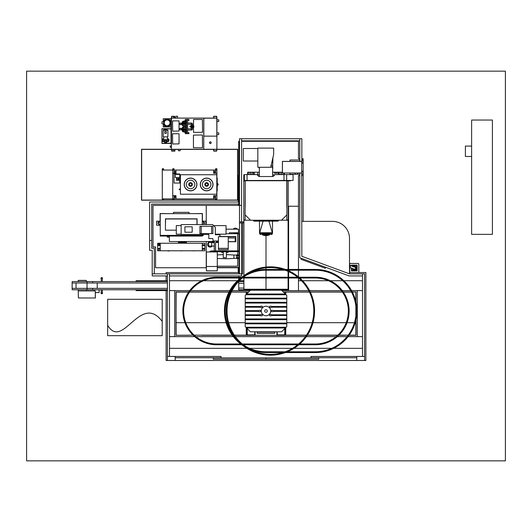 <?xml version="1.0" encoding="UTF-8"?>
<svg xmlns="http://www.w3.org/2000/svg" width="532" height="532" viewBox="0 0 532 532"><rect width="100%" height="100%" fill="white"/><g stroke="black" fill="none" stroke-linecap="round" stroke-linejoin="round"><path stroke-width="0.8" d="M238.722 204.088L151.693 204.088L151.693 248.258L154.287 248.258L154.287 273.847L152.212 273.847L152.212 250.333L149.612 250.333L149.612 202.014L238.722 202.014L238.722 205.392L152.99 205.392L152.99 246.954L155.59 246.954L155.59 267.742L206.376 267.742M217.289 267.742L238.722 267.742L238.722 273.847M237.511 280.73L203.503 280.73L237.511 280.73M201.655 280.73L169.489 280.73L201.655 280.73M167.407 280.73L136.119 280.73L136.119 281.574M238.722 279.632L238.722 278.003M238.722 277.225L238.722 275.922M238.203 267.742L238.203 272.544L166.11 272.544L166.11 273.847M238.722 202.014L238.722 175.593L238.203 175.593L238.203 202.014M107.657 299.303L107.657 335.679L162.213 335.679L162.213 299.303L107.657 299.303L107.657 325.285C122.812 350.608 140.255 292.44 162.213 321.388L162.213 299.303L107.657 299.303M238.203 204.088L238.203 205.392M239.5 141.299L238.722 141.299L238.722 175.593M299.775 158.702L298.472 158.702L298.472 141.299L241.581 141.299M301.85 158.702L303.154 158.702L303.154 221.365M349.737 267.49L349.737 272.025L350.256 272.544L349.504 272.464M136.119 289.76L136.119 290.605L166.11 290.605L166.11 360.49L365.89 360.49L365.89 272.544L358.309 272.544L358.827 272.025L358.827 263.972L358.309 263.453L350.256 263.453L349.737 263.972L349.737 265.495M166.11 275.922L166.11 280.73M26.6 71.155L26.6 460.845L505.4 460.845L505.4 71.155L26.6 71.155M166.11 290.605L167.407 290.605M288.603 269.431L288.603 206.25L298.472 206.25L298.472 269.431L298.472 175.593L299.775 175.593M301.85 175.593L303.154 175.593M298.472 270.209L298.472 276.886L298.472 270.209M298.472 278.003L298.472 290.605L298.472 278.003M362.511 280.73L343.852 280.73L362.511 280.73M342.701 280.73L330.345 280.73L342.701 280.73M328.497 280.73L302.582 280.73L328.497 280.73M301.504 280.73L298.472 280.73L301.504 280.73M362.511 348.327L333.637 348.327L362.511 348.327M331.788 348.327L294.016 348.327L331.788 348.327M292.52 348.327L249.568 348.327L292.52 348.327M246.821 348.327L169.489 348.327L246.821 348.327M239.333 280.73L243.915 280.73M288.085 280.73L288.603 280.73M288.603 278.003L288.603 290.605L281.98 290.605M250.02 290.605L232.125 290.605M206.25 267.742L206.25 241.528M206.25 224.577L206.25 205.392M348.074 336.636L362.511 336.636L357.318 336.636L357.318 290.605L362.511 290.605L351.579 290.605M194.659 336.636L169.489 336.636L174.682 336.636L174.682 290.605L169.489 290.605L189.718 290.605M270.416 267.609A43.385 43.385 0 0 0 227.031 310.994A43.385 43.385 0 0 0 270.416 354.385A43.385 43.385 0 0 0 313.8 310.994A43.385 43.385 0 0 0 270.416 267.609M270.416 355.163A44.163 44.163 0 0 0 314.578 310.994A44.163 44.163 0 0 0 270.416 266.831A44.163 44.163 0 0 0 226.253 310.994A44.163 44.163 0 0 0 270.416 355.163M241.767 277.225L216.637 277.225A33.775 33.775 0 0 0 182.868 310.994A33.775 33.775 0 0 0 216.637 344.769L241.767 344.769M298.878 277.225L315.363 277.225A33.775 33.775 0 0 1 349.132 310.994A33.775 33.775 0 0 1 315.363 344.769L298.878 344.769M297.647 344.769L243.184 344.769M243.184 277.225L297.647 277.225M299.775 278.003L315.363 278.003A32.991 32.991 0 0 1 348.354 310.994A32.991 32.991 0 0 1 315.363 343.991L299.775 343.991M298.592 343.991L242.246 343.991M240.717 343.991L216.637 343.991A32.991 32.991 0 0 1 183.646 310.994A32.991 32.991 0 0 1 216.637 278.003L240.717 278.003M242.246 278.003L298.592 278.003M285.338 352.563L315.363 352.563A41.569 41.569 0 0 0 356.925 310.994A41.569 41.569 0 0 0 315.363 269.431L285.338 269.431M282.844 269.431L266 269.431A41.569 41.569 0 0 0 250.718 272.337M242.991 276.374A41.569 41.569 0 0 0 242.991 345.614M250.718 349.65A41.569 41.569 0 0 0 266 352.563L282.844 352.563M287.353 351.785L315.363 351.785A40.784 40.784 0 0 0 356.147 310.994A40.784 40.784 0 0 0 315.363 270.209L287.353 270.209M285.205 270.209L266 270.209A40.784 40.784 0 0 0 243.45 277.006M243.45 344.982A40.784 40.784 0 0 0 266 351.785L285.205 351.785M235.729 283.662A40.784 40.784 0 0 0 235.729 338.332M336.124 336.636L306.379 336.636M305.415 336.636L235.417 336.636M233.282 336.636L195.876 336.636M347.083 336.636L337.341 336.636M229.777 290.605L190.702 290.605M231.24 290.605L230.675 290.605M238.722 290.605L238.722 281.368M341.298 290.605L309.591 290.605M308.713 290.605L288.603 290.605M350.681 290.605L342.282 290.605M288.603 270.209L288.603 270.748M288.603 271.606L288.603 277.225M282.066 174.423L282.066 172.215L282.406 172.215M283.702 174.423L283.702 172.993L283.689 174.423M282.08 174.423L282.08 172.215M247.699 174.423L247.699 172.215L248.298 172.215L248.311 174.423L248.298 172.215L249.934 172.215L249.934 174.423M249.92 174.423L249.92 172.215M282.066 172.215L272.623 172.215M259.377 172.215L249.934 172.215M257.754 174.815L257.754 172.215M254.429 174.576L254.429 172.215M253.332 174.576L253.332 172.215M253.285 174.576L253.285 172.215M253.232 174.576L253.232 172.215M252.786 174.576L252.786 172.215M251.23 174.576L251.23 172.215M284.301 174.423L284.301 172.993M280.77 174.576L280.77 172.215M279.214 174.576L279.214 172.215M278.668 174.576L278.668 172.215M278.668 173.252L275.031 173.252L275.031 172.215M274.505 172.215L274.505 173.252L274.771 172.215L275.031 173.252M243.915 220.201L243.915 275.662M288.085 220.201L288.085 269.431M266 235.643L266 267.051M266 267.835L266 269.431M266 270.209L266 277.225M288.085 271.373L288.085 277.225M266 278.003L266 289.248L243.915 289.248L243.915 278.003M243.915 276.707L243.915 277.225M288.085 278.003L288.085 289.248L266 289.248M286.781 206.622L286.781 180.734L245.219 180.734L245.086 214.822L250.506 220.235L281.495 220.235L286.914 214.822L286.914 180.867L290.485 180.867L290.485 180.474M250.466 220.201L245.179 220.201L245.179 214.915M286.821 214.915L286.821 220.201L281.534 220.201M279.899 220.235L278.881 220.248L277.97 221.159L254.03 221.159L253.119 220.248L252.102 220.235M278.821 220.235L277.95 221.106L254.05 221.106L253.179 220.235M281.248 174.576L284.52 174.576M247.48 174.576L250.752 174.576M244.374 174.815L243.789 174.815L243.789 219.935L245.179 219.935L243.789 220.201L245.179 220.201M288.211 180.867L288.211 219.935L286.821 219.935L288.211 220.201L286.821 220.201M244.374 175.075L243.789 175.075L244.374 175.075M245.179 182.815L245.179 206.622M244.427 180.474L244.427 180.867L245.086 180.867L245.219 182.815L245.205 206.622M286.821 184.438L286.821 206.622M247.048 174.576L256.936 174.576L258.885 176.524L273.115 176.524L275.064 174.576L293.085 174.576L293.085 180.474L244.374 180.474L244.374 174.576L247.048 174.576L247.048 180.474M283.988 174.576L283.988 180.474M286.668 174.576L286.668 180.474M287.626 180.474L286.781 180.474M257.169 174.815L259.377 174.815M272.623 174.815L274.831 174.815M270.881 165.718L272.484 165.718L272.484 167.281M270.688 167.281L273.674 154.42L273.674 148.109L257.827 148.109L257.827 167.281L272.623 167.281L272.623 176.524M257.827 161.016L243.284 161.016L243.284 148.495L257.827 148.495M272.623 168.917L272.936 157.412M259.377 168.917L259.064 167.281M272.623 168.744L272.77 158.097M259.104 167.281L259.377 168.744M259.23 168.578L259.23 167.281M272.77 167.281L272.77 168.578M266.419 235.164L269.172 235.164L269.172 234.486M265.581 235.217L262.881 235.217L262.828 234.486M262.828 235.164L265.581 235.164M265.581 234.891L265.581 235.59L266.419 235.59L266.419 234.891L265.594 234.891M270.076 234.1L270.076 234.486L261.924 234.486L261.924 234.1M270.781 233.528L270.781 234.1L268.035 234.1L268.035 233.528M268.035 234.1L263.965 234.1L263.965 233.528M263.965 234.1L261.219 234.1L261.219 233.528M266.419 235.217L269.172 235.164M266.419 235.59L265.581 235.59M271.958 233.914L271.925 234.565L271.506 234.565L271.473 233.914M272.038 233.528L271.978 233.914L271.393 233.528M260.494 234.565L260.042 234.432L260.494 234.565M260.527 233.914L260.042 234.432M260.527 233.994L260.527 234.432M260.547 233.914L259.962 233.568L260.547 233.914M259.503 220.534L259.503 221.106M259.503 221.159L259.503 233.528L272.497 233.528L272.497 221.159M272.497 220.534L272.497 221.106M259.503 232.743L272.497 232.743M259.729 232.743L263.074 221.159M263.094 221.106L268.906 221.106M268.926 221.159L272.271 232.743M263.147 220.534L263.147 220.92M268.853 220.534L268.853 220.92M258.858 220.235L273.142 220.235M259.377 167.281L259.377 176.524M272.038 233.568L271.393 233.568M271.958 233.994L271.473 233.994M271.958 234.432L271.473 234.432M267.596 235.55L266.951 235.55L267.596 235.217M266.951 235.55L266.951 235.217M265.002 235.55L264.351 235.55L265.002 235.217M264.351 235.55L264.351 235.217M245.219 322.685L228.634 322.685M246.256 294.369L246.256 291.955L231.433 291.955M255.087 335.286L234.466 335.286M188.747 291.955L175.979 291.955L188.747 291.955M201.96 335.286L232.271 335.286M188.973 335.286L176.139 335.286L175.979 291.955M230.569 291.955L229.93 291.955M229.053 291.955L189.698 291.955M227.829 322.685L226.925 322.685M226.113 322.685L185.788 322.685M184.956 322.685L175.979 322.685L175.979 292.075M346.212 322.685L313.009 322.685M312.198 322.685L286.781 322.685M351.433 291.955L343.253 291.955M342.302 291.955L310.262 291.955M309.398 291.955L285.744 291.955L285.744 294.369M337.687 335.286L307.303 335.286M306.365 335.286L285.485 335.286L285.485 327.885L285.485 335.286L276.913 335.286M344.849 335.286L338.824 335.286M356.021 319.646L355.861 335.286L355.861 322.685L355.25 322.685M354.438 322.685L347.044 322.685M355.861 315.815L355.861 306.179L355.861 315.815M352.37 292.075L356.021 291.955L355.861 301.644L355.861 291.955L352.31 291.955M355.861 335.286L349.092 335.286L356.021 335.286L356.021 322.685M193.043 335.16L175.979 335.286L176.139 292.075L188.667 292.075M175.979 335.16L175.979 322.685M356.021 292.075L356.021 302.349M356.021 307.742L356.021 314.246M285.744 291.955L285.485 294.11L285.485 291.982L283.357 291.982M246.256 291.955L246.516 294.11L246.516 292.028L248.597 292.028L246.516 291.982L248.643 291.982M285.485 292.028L283.403 292.028L285.485 292.028M277.884 335.34L254.116 335.286M254.05 335.286L247.167 335.34M284.833 335.34L277.95 335.34M277.172 331.782L277.298 334.894L284.706 334.894L284.833 328.53M247.167 328.53L247.294 334.894L254.702 334.894L254.828 331.782M276.913 331.782L276.913 335.313L255.087 335.313L255.087 331.782M246.516 335.286L246.516 327.885L246.516 335.286M274.831 331.782L274.831 333.338L257.169 333.338L257.169 331.782M246.256 335.286L246.256 327.626M285.744 327.626L285.744 335.286M245.219 315.516L260.447 315.516A0.652 0.652 0 0 0 260.986 315.802L261.844 315.802A0.652 0.652 0 0 0 262.495 315.15A0.652 0.652 0 0 0 261.844 314.505L260.986 314.505A0.652 0.652 0 0 0 260.447 314.791L245.219 314.791L245.219 326.582L250.412 331.782L281.588 331.782L285.378 327.985L246.622 327.985M245.219 307.203L260.447 307.203A0.652 0.652 0 0 0 260.986 307.489L261.844 307.489A0.652 0.652 0 0 0 262.495 306.838A0.652 0.652 0 0 0 261.844 306.193L260.986 306.193A0.652 0.652 0 0 0 260.447 306.479L245.219 306.479L245.219 314.791M245.219 311.36L258.758 311.36A0.652 0.652 0 0 0 259.297 311.646L260.155 311.646A0.652 0.652 0 0 0 260.806 310.994A0.652 0.652 0 0 0 260.155 310.349L259.297 310.349A0.652 0.652 0 0 0 258.758 310.635L245.219 310.635M261.259 310.994A4.741 4.741 0 0 0 266 315.735A4.741 4.741 0 0 0 270.741 310.994A4.741 4.741 0 0 0 266 306.252A4.741 4.741 0 0 0 261.259 310.994A4.741 4.741 0 0 1 266 306.252A4.741 4.741 0 0 1 270.741 310.994A4.741 4.741 0 0 1 266 315.735A4.741 4.741 0 0 1 261.259 310.994M270.156 315.802L271.014 315.802A0.652 0.652 0 0 0 271.553 315.516L286.781 315.516L286.781 314.791L271.553 314.791A0.652 0.652 0 0 0 271.014 314.505L270.156 314.505A0.652 0.652 0 0 0 269.505 315.15A0.652 0.652 0 0 0 270.156 315.802M270.156 307.489L271.014 307.489A0.652 0.652 0 0 0 271.553 307.203L286.781 307.203L286.781 306.479L271.553 306.479A0.652 0.652 0 0 0 271.014 306.193L270.156 306.193A0.652 0.652 0 0 0 269.505 306.838A0.652 0.652 0 0 0 270.156 307.489M271.845 311.646L272.703 311.646A0.652 0.652 0 0 0 273.242 311.36L286.781 311.36L286.781 310.635L273.242 310.635A0.652 0.652 0 0 0 272.703 310.349L271.845 310.349A0.652 0.652 0 0 0 271.194 310.994A0.652 0.652 0 0 0 271.845 311.646M286.781 306.479L286.781 295.406L286.11 294.735L245.89 294.735L245.219 295.406L245.219 306.479M286.781 298.159L245.219 298.159M286.11 294.735L285.378 294.003L246.622 294.003L245.89 294.735M285.378 294.003L281.588 290.213L250.412 290.213L246.622 294.003M286.781 310.635L286.781 307.203M286.781 314.791L286.781 311.36M285.378 327.985L286.781 326.582L286.781 315.516M245.219 298.891L286.781 298.891M286.781 302.322L245.219 302.322M286.11 327.26L245.89 327.26M245.219 323.828L286.781 323.828M286.781 323.104L245.219 323.104M245.219 319.672L286.781 319.672M286.781 318.947L245.219 318.947M245.219 303.047L286.781 303.047M267.297 310.994A1.297 1.297 0 0 1 266 312.297A1.297 1.297 0 0 1 264.703 310.994A1.297 1.297 0 0 1 266 309.697A1.297 1.297 0 0 1 267.297 310.994M288.603 289.76L238.722 289.76M288.603 281.574L288.085 281.574M243.915 281.574L238.722 281.574M288.603 283.263L288.085 283.263M243.915 283.263L238.722 283.263M288.603 288.071L288.085 288.071M243.915 288.071L238.722 288.071M167.407 288.357L72.126 288.357L72.133 282.977L76.036 282.977L76.036 288.357M167.407 282.977L76.036 282.977M167.407 289.76L72.153 289.76L72.153 288.357M167.407 281.574L72.153 281.574L72.153 282.977M115.364 289.76L100.907 289.76M102.277 293.591L102.284 289.887L102.277 293.591L101.233 293.591L101.233 289.887M102.284 292.361A0.778 0.778 -90 0 1 102.284 293.524M102.197 293.591A0.778 0.778 -90 0 1 101.333 293.591M101.233 293.511A0.778 0.778 -90 0 1 101.233 292.367M95.301 297.993L95.301 290.924L95.388 297.993L78.417 297.993L78.204 289.76M86.284 290.924L86.284 289.76M86.257 290.924L86.257 289.76M115.364 281.574L102.244 281.574M102.244 281.448L100.907 281.574M102.277 277.744L102.284 281.448L102.277 277.744L101.233 277.744L101.233 281.448M101.233 277.824A0.778 0.778 90 0 0 101.233 278.961M102.284 278.974A0.778 0.778 90 0 0 102.284 277.81M102.197 277.744A0.778 0.778 90 0 0 101.333 277.744M86.284 281.574L86.284 280.404L78.204 280.404L78.204 281.574M86.257 280.404L86.257 281.574M95.301 290.924L78.417 290.924M94.39 290.924L94.39 289.76L99.098 289.76L99.098 292.553L99.065 289.76M99.065 292.553L95.388 292.553M168.125 251.044L169.681 250.851M178.466 243.244L178.466 241.681L186.446 241.681L186.446 243.244M178.466 242.333L186.446 242.333M180.481 250.851L182.037 250.851M192.837 250.851L194.399 250.851M204.142 245.192A0.565 0.565 0 0 0 203.576 244.627A0.565 0.565 0 0 0 203.011 245.192A0.565 0.565 0 0 0 203.576 245.757A0.565 0.565 0 0 0 204.142 245.192M204.142 248.83A0.565 0.565 0 0 0 203.576 248.264A0.565 0.565 0 0 0 203.011 248.83A0.565 0.565 0 0 0 203.576 249.395A0.565 0.565 0 0 0 204.142 248.83M159.507 245.192A0.565 0.565 0 0 0 158.942 244.627A0.565 0.565 0 0 0 158.376 245.192A0.565 0.565 0 0 0 158.942 245.757A0.565 0.565 0 0 0 159.507 245.192M159.507 248.83A0.565 0.565 0 0 0 158.942 248.264A0.565 0.565 0 0 0 158.376 248.83A0.565 0.565 0 0 0 158.942 249.395A0.565 0.565 0 0 0 159.507 248.83M160.245 243.244L160.245 250.778L157.645 250.778L157.645 243.244L202.28 243.244L202.28 250.778L160.245 250.778M202.28 243.244L204.873 243.244L204.873 250.778L202.28 250.778M157.771 250.339L159.986 250.652L157.771 250.339M157.771 243.762L159.986 244.075L157.771 243.762M201.595 250.778L160.923 250.778M210.845 250.905L210.845 251.596L210.845 250.905L236.008 250.905L236.008 251.596L238.802 251.596L238.802 250.905L238.13 250.905L238.13 251.596M222.875 250.878L222.875 251.749L212.926 251.596M222.875 251.749L236.72 251.596M226.772 251.749L226.772 250.878M223.267 251.749L223.267 257.661L226.373 257.661L226.373 251.749M226.851 251.749L226.851 252.401L227.995 252.401L227.995 251.749M221.651 251.749L221.651 252.401L222.795 252.401L222.795 251.749M217.289 266.492L206.376 266.492L206.376 251.955L217.289 251.955L217.289 266.492L206.376 266.492L206.376 270.781L217.289 270.781L217.289 266.492M228.228 249.661L218.433 249.661L218.433 248.358L228.228 248.358L228.228 249.661M218.433 248.358L218.433 236.654L228.228 236.654L228.228 248.358M211.61 226.319L212.913 226.319L212.913 233.588L211.61 233.588L211.61 226.319L201.222 226.319L201.222 233.588L211.61 233.588M201.222 233.588L199.919 233.588L199.919 226.319L201.222 226.319M192.192 232.238L192.192 226.785L184.917 226.785L184.917 232.238L192.192 232.238M212.481 250.905L212.481 251.596L213.638 251.596L213.638 250.905M212.481 251.596L210.845 251.596M213.312 250.905L213.312 251.596M211.517 250.905L211.517 251.596M217.289 258.486L226.772 258.778L236.474 258.273L236.72 257.448A1.323 1.323 0 0 1 236.72 255.945L236.474 255.127L226.373 254.622M223.267 254.622L217.289 254.914M233.914 258.406L233.914 254.994M236.747 258.013L236.008 258.319L237.166 258.519A1.689 1.689 0 0 1 238.13 258.419L238.802 258.146L238.489 257.82L236.747 258.013M236.747 255.387L236.008 255.074L237.166 254.881A1.689 1.689 0 0 0 238.13 254.981L238.802 255.254L238.489 255.579L236.747 255.407M209.136 251.955A5.453 5.453 0 0 1 210.845 251.337M214.13 251.749A5.453 5.453 0 0 1 214.529 251.955M238.13 250.905L236.008 250.905M237.166 250.905L237.166 251.596M236.334 250.905L236.334 251.596M238.802 250.905L238.802 251.596M219.935 236.654L219.935 234.732L215.314 234.732L215.314 227.304L212.587 224.577L181.153 224.577L181.153 234.446L208.817 234.446L208.817 238.555L212.454 238.555A0.519 0.519 0 0 1 212.973 239.074L212.973 240.996L218.433 240.996M202.28 235.37L202.28 234.446L202.28 236.048L160.245 236.048L160.245 235.37L202.28 235.37M203.184 224.577L203.184 224.185L202.28 224.185L202.28 224.577L202.28 213.651L160.245 213.651L160.245 235.37M197.079 224.577L197.079 218.845L165.439 218.845L165.439 230.176L176.298 230.176M160.245 235.836L202.28 235.836M197.079 218.845L189.053 218.845M173.465 218.845L165.439 218.845M197.079 218.978L165.439 218.978M173.465 213.651L173.465 212.354L189.053 212.354L189.053 213.651M203.184 234.446L203.184 235.616L202.28 235.616M181.153 234.186L176.298 234.186L176.298 225.615L181.153 225.615M213.625 225.615L226.047 225.615L226.047 234.186L215.314 234.186M204.68 223.001A0.585 0.585 0 0 0 204.095 222.423A0.585 0.585 0 0 0 203.51 223.001A0.585 0.585 0 0 0 204.095 223.586A0.585 0.585 0 0 0 204.68 223.001M205.917 224.577L205.917 221.186L202.406 221.186L202.406 213.525L192.923 213.651M196.953 218.978L196.953 224.577M159.008 223.001A0.585 0.585 0 0 0 158.423 222.423A0.585 0.585 0 0 0 157.838 223.001A0.585 0.585 0 0 0 158.423 223.586A0.585 0.585 0 0 0 159.008 223.001M165.439 225.216L165.572 218.978M169.595 213.651L160.112 213.525L160.112 221.186L156.608 221.186L156.608 225.216L160.245 225.216M203.184 224.537L203.836 224.577M160.245 224.537L158.682 224.537L158.682 224.95L160.245 224.95M202.28 221.445L203.836 221.445L203.836 221.864L202.28 221.864M160.245 221.864L158.682 221.864L158.682 221.445L160.245 221.445M237.425 229.186A2.6 2.6 0 0 0 233.269 229.186M208.584 241.528L208.584 246.077L214.303 246.077M211.703 241.654L208.584 241.654L208.584 242.439A2.6 2.6 0 0 0 210.147 247.114A2.6 2.6 0 0 0 212.221 246.077M211.703 241.528L211.703 246.077M238.462 232.757L238.462 233.734L238.456 233.229L237.97 233.229L237.97 232.757L238.462 232.757L238.462 229.186L226.047 229.186M217.289 267.51L238.981 267.51L238.981 233.734L226.047 233.734M169.356 236.048L169.356 241.528L214.303 241.528L214.303 250.905M237.97 232.757L229.372 232.757L229.372 233.734M238.456 233.269L233.974 233.269L234.459 232.757M233.974 233.734L233.974 233.269M214.303 242.499L211.849 242.499L211.849 241.528M214.303 242.758L211.849 242.499M228.228 241.734L235.809 241.734L235.809 236.541L219.935 236.541M218.433 241.734L216.198 241.734L218.433 241.475M235.809 236.8L228.228 236.8M216.198 240.996L216.198 241.475M235.217 241.475L235.809 241.475M215.6 234.186L215.6 234.732M217.289 266.206L237.684 266.206L237.684 258.392M237.684 258.126L237.684 255.274M237.684 255.008L237.684 251.596M237.684 250.905L237.684 233.734M217.681 241.734L217.681 242.512L215.6 242.512L215.6 250.905M211.703 242.439L208.584 242.439M228.228 241.634L235.217 241.634L235.217 237.997L228.228 237.997M214.303 241.994L211.876 241.994L211.876 241.528M212.368 242.499L211.876 241.994M169.356 237.112L167.281 237.112L167.281 236.095L169.356 236.095M169.356 236.175L167.281 236.175M282.459 172.993L301.684 172.993L301.684 161.435L282.459 161.435L282.406 172.993L282.406 161.382L295.134 161.382L282.459 161.435L282.459 172.993M299.775 174.29L289.993 174.29L289.993 172.993M301.737 171.304L302.981 171.304L302.981 174.29L301.85 174.29M289.993 161.382L289.993 160.006L299.775 160.006M301.85 160.006L302.981 160.006L302.981 162.992L301.737 162.992M297.721 172.993L297.721 174.163L297.853 172.993M295.187 172.993L295.187 174.163L295.32 172.993M301.684 161.721L301.684 172.581M173.113 199.547L173.658 199.547L173.113 199.547M174.815 149.273L174.602 151.095L171.643 151.095L171.437 149.273L141.505 149.273L141.505 200.192L172.734 200.192L172.734 198.895L174.03 198.895L174.03 197.598L174.03 200.192L215.6 200.192L215.6 198.895L216.896 198.895L216.896 190.975M172.734 200.192L174.03 200.192M173.658 169.409L173.113 169.409L173.658 169.409M172.734 170.034L172.734 168.757L174.03 168.757L174.03 170.06L172.734 170.06L172.734 198.895L172.734 195.65L175.979 195.65L175.979 198.895L174.03 198.895M215.979 169.409L216.524 169.409L215.979 169.409M216.896 177.981L216.896 168.757L215.6 168.757L215.6 171.357L213.784 171.357L213.784 173.173L215.6 173.306M216.524 199.547L215.979 199.547L216.524 199.547M216.896 198.895L216.896 200.192L215.6 200.192M175.979 197.598L174.03 197.598L174.03 195.65M174.03 183.048L174.03 173.957L174.03 183.048L179.75 183.048L179.75 180.355M174.03 173.306L175.853 173.173L175.853 171.357L174.03 171.357L174.03 170.06L174.03 173.173M215.6 195.65L213.784 195.776L213.651 197.598M215.6 198.895L215.6 197.598L215.6 198.895L213.651 198.895L213.651 195.65L216.896 195.65M216.896 170.06L174.03 170.06M174.762 196.687L175.121 196.687L174.762 196.687M174.03 195.776L175.853 195.776L175.853 197.598M174.762 172.268L175.121 172.268L174.762 172.268M214.509 172.268L214.875 172.268L214.509 172.268M215.6 170.06L215.6 173.173M214.509 196.687L214.875 196.687L214.509 196.687M215.6 195.776L215.6 197.598L213.784 197.598M216.896 173.306L213.651 173.306L213.651 170.06M175.979 170.06L175.979 173.306L172.734 173.306L172.734 170.06L162.293 170.06L162.293 168.757L163.59 168.757L163.59 170.034M175.979 198.895L213.651 198.895M179.75 177.535L179.75 173.957L174.03 173.957M179.75 179.158L179.75 178.732M162.666 199.547L163.211 199.547L162.666 199.547M162.293 200.192L162.293 198.895L172.734 198.895M163.59 200.192L163.59 198.921M163.211 169.409L162.666 169.409L163.211 169.409M179.75 174.396L175.334 174.396L175.334 177.542L176.524 177.542M162.267 170.187L162.293 198.788M173.931 170.06L162.393 170.06M172.627 198.895L162.393 198.895M216.896 200.192L237.684 200.192L237.684 149.273L216.896 149.273L216.896 136.132L203.756 136.132L203.756 149.273L216.896 149.273L216.69 151.095L213.731 151.095L213.525 149.273M216.896 200.065L237.551 200.065L237.551 149.406L216.896 149.406M171.437 149.406L141.638 149.406L141.638 200.065L162.293 200.065M163.59 200.065L172.734 200.065M174.03 200.065L215.6 200.065M171.643 149.406L173.173 149.406M174.895 149.406L178.446 149.406M180.168 149.406L213.525 149.406M213.731 149.406L216.69 149.406M162.293 198.895L162.293 170.06M162.267 182.11L162.267 186.838M217.056 180.368L217.056 188.587M213.026 184.478A6.364 6.364 0 0 1 206.662 190.842A6.364 6.364 0 0 1 200.298 184.478A6.364 6.364 0 0 1 206.662 178.114A6.364 6.364 0 0 1 213.026 184.478M205.445 184.478A1.224 1.224 0 0 1 206.662 183.254A1.224 1.224 0 0 1 207.886 184.478A1.224 1.224 0 0 1 206.662 185.695A1.224 1.224 0 0 1 205.445 184.478M210.938 184.478A4.276 4.276 0 0 1 206.662 188.754A4.276 4.276 0 0 1 202.386 184.478A4.276 4.276 0 0 1 206.662 180.202A4.276 4.276 0 0 1 210.938 184.478M208.471 184.478A1.809 1.809 0 0 1 206.662 186.286A1.809 1.809 0 0 1 204.853 184.478A1.809 1.809 0 0 1 206.662 182.669A1.809 1.809 0 0 1 208.471 184.478M200.431 184.478A6.238 6.238 0 0 1 206.662 178.24A6.238 6.238 0 0 1 212.9 184.478A6.238 6.238 0 0 1 206.662 190.709A6.238 6.238 0 0 1 200.431 184.478M196.92 184.478A6.364 6.364 0 0 1 190.556 190.842A6.364 6.364 0 0 1 184.192 184.478A6.364 6.364 0 0 1 190.556 178.114A6.364 6.364 0 0 1 196.92 184.478M189.332 184.478A1.224 1.224 0 0 1 190.556 183.254A1.224 1.224 0 0 1 191.779 184.478A1.224 1.224 0 0 1 190.556 185.695A1.224 1.224 0 0 1 189.332 184.478M194.832 184.478A4.276 4.276 0 0 1 190.556 188.754A4.276 4.276 0 0 1 186.28 184.478A4.276 4.276 0 0 1 190.556 180.202A4.276 4.276 0 0 1 194.832 184.478M192.365 184.478A1.809 1.809 0 0 1 190.556 186.286A1.809 1.809 0 0 1 188.747 184.478A1.809 1.809 0 0 1 190.556 182.669A1.809 1.809 0 0 1 192.365 184.478M184.318 184.478A6.238 6.238 0 0 1 190.556 178.24A6.238 6.238 0 0 1 196.793 184.478A6.238 6.238 0 0 1 190.556 190.709A6.238 6.238 0 0 1 184.318 184.478M180.421 189.791L179.257 189.791L179.257 189.033L180.421 189.033M180.421 180.355L176.524 180.355L176.524 179.158L180.421 179.158M180.421 178.732L176.524 178.732L176.524 177.535L180.421 177.535M178.346 179.237L180.421 179.237L178.346 179.237L178.346 180.275L180.421 180.275M180.421 178.652L178.346 178.652L178.346 177.615L180.421 177.615M217.668 183.593L217.668 184.045L217.209 183.593M217.668 184.045L218.133 184.045L218.133 184.903L217.209 185.362M217.668 185.362L217.668 184.903M216.797 174.735L180.421 174.735L180.421 194.22L216.797 194.22L216.797 174.735M216.797 177.981L217.209 177.981L217.209 190.975L216.797 190.975M216.823 118.177L203.829 118.177L216.823 118.177L216.823 136.132M210.326 141.924A0.778 0.778 0 0 0 209.548 142.702A0.778 0.778 0 0 0 210.326 143.48A0.778 0.778 0 0 0 211.104 142.702A0.778 0.778 0 0 0 210.326 141.924M210.326 143.56A0.858 0.858 0 0 0 211.184 142.702A0.858 0.858 0 0 0 210.326 141.845A0.858 0.858 0 0 0 209.468 142.702A0.858 0.858 0 0 0 210.326 143.56M179.045 120.904L172.554 120.904L172.681 131.165L179.045 131.038L179.045 120.904M179.045 133.738L172.554 133.738L172.681 143.999L179.045 143.873L179.045 133.738M193.442 147.77L202.532 147.77L202.399 134.988L193.442 135.115L193.442 147.77M193.442 127.195L193.568 132.388L202.532 132.255L202.399 119.474L193.568 119.474L193.442 125.891M171.643 118.097L171.643 116.488L174.602 116.488L174.602 118.097M174.815 118.097L174.602 116.282L171.643 116.282L171.437 118.097L216.896 118.097L216.896 136.132M171.643 149.273L171.643 150.889L174.602 150.889L174.602 149.273M173.598 118.097L173.598 116.987L174.602 116.987M175.846 118.097L175.846 116.242L177.568 116.242L177.568 118.097M216.896 119.833L218.752 119.833L218.752 121.555L216.896 121.555M216.896 132.907L218.752 132.907L218.752 134.629L216.896 134.629M171.437 127.527L171.018 127.527L171.018 118.177L171.437 118.177M171.437 118.955L171.018 118.955L171.018 126.749L171.437 126.749M163.371 123.916L163.224 126.955L171.018 126.955L163.304 126.749M163.224 118.749L171.018 118.749L163.224 118.749L163.371 121.788M171.437 143.999L171.018 143.999L171.018 128.152L171.437 128.152M171.018 128.724L161.928 128.724L161.928 143.427L171.018 143.427M171.437 147.231L170.187 147.231L170.187 145.968L171.437 145.968M180.168 149.273L180.168 150.742L178.446 150.742L178.446 149.273M174.895 149.273L174.895 151.128L173.173 151.095M173.173 150.889L173.173 149.273M180.607 128.352A0.738 0.738 0 0 0 179.869 129.09A0.738 0.738 0 0 0 180.607 129.821A0.738 0.738 0 0 0 181.339 129.09A0.738 0.738 0 0 0 180.607 128.352M180.607 129.948A0.865 0.865 0 0 0 181.465 129.09A0.865 0.865 0 0 0 180.607 128.225A0.865 0.865 0 0 0 179.743 129.09A0.865 0.865 0 0 0 180.607 129.948M180.607 123.158A0.738 0.738 0 0 0 179.869 123.89A0.738 0.738 0 0 0 180.607 124.628A0.738 0.738 0 0 0 181.339 123.89A0.738 0.738 0 0 0 180.607 123.158M180.607 124.754A0.865 0.865 0 0 0 181.465 123.89A0.865 0.865 0 0 0 180.607 123.032A0.865 0.865 0 0 0 179.743 123.89A0.865 0.865 0 0 0 180.607 124.754M183.633 125.293L186.572 125.293L186.572 127.786L183.633 127.786L186.572 127.866L186.572 131.424L183.633 131.504L186.572 131.504L186.572 133.685L188.907 133.685L188.907 132.648L187.61 132.648M187.61 120.438L188.907 120.438L188.907 119.401L186.572 119.401L186.572 121.582L183.633 121.582L186.572 121.662L186.572 125.22L183.633 125.22M203.829 136.132L203.829 118.177M203.756 136.132L203.756 118.097M203.756 149.273L171.437 149.273L171.437 118.097M186.572 132.648L185.269 132.648L185.269 133.685L186.572 133.685M186.572 119.401L185.269 119.401L185.269 120.438L186.572 120.438M187.61 119.401L187.61 133.685M183.633 121.582L182.675 121.582L182.675 122.619L186.572 122.619M183.633 121.662L182.675 121.662M183.633 131.424L182.675 131.424L183.633 131.504M182.675 131.424L182.675 130.466L186.572 130.466M182.675 125.22L182.675 124.255L186.572 124.255M186.572 128.83L182.675 128.83L182.675 127.786L183.633 127.786M183.633 127.866L182.675 127.866M163.364 121.815A3.897 3.897 0 0 1 171.018 122.852A3.897 3.897 0 0 1 163.364 123.89M167.121 119.427A3.431 3.431 0 0 1 170.553 122.852A3.431 3.431 0 0 1 167.121 126.284A3.431 3.431 0 0 1 163.696 122.852A3.431 3.431 0 0 1 167.121 119.427M167.121 119.946A2.913 2.913 0 0 1 170.034 122.852A2.913 2.913 0 0 1 167.121 125.765A2.913 2.913 0 0 1 164.215 122.852A2.913 2.913 0 0 1 167.121 119.946M163.856 121.815L161.981 121.815L161.981 123.89L163.856 123.89M162.918 141.04L163.258 141.18M163.098 139.091L163.098 139.457L163.098 139.091M163.743 136.857L163.743 139.663L163.743 138.885L162.446 138.885L162.446 139.663M163.743 141.479L162.446 141.479L162.446 140.84M167.873 141.18L168.205 141.04M168.032 139.091L168.032 139.457L168.032 139.091M168.684 139.663L168.684 138.885L167.381 138.885L167.381 139.663L167.381 136.857M167.381 141.472L168.684 141.479L168.684 140.84M166.277 142.31L164.854 142.31L164.854 142.702L166.277 142.702L167.64 141.273L169.016 140.701L169.016 139.663L165.951 139.663M164.854 142.31L163.484 141.273L167.64 141.273M163.484 141.273L162.107 140.701L165.173 140.701M165.951 140.701L169.016 140.701M162.107 140.701L162.107 139.663L165.173 139.663M164.029 129.715L167.095 129.715L167.899 130.36L163.224 130.36L164.029 129.715M163.224 130.36L163.224 136.857L167.899 136.857L167.899 130.36M166.343 133.372L166.343 131.557L164.787 131.557L164.787 133.372L166.343 133.372M187.61 123.025L191.247 123.025A1.27 1.27 0 0 1 192.518 124.295L192.518 125.505M187.61 124.269L191.247 124.269L191.274 125.505M192.518 127.58L192.518 128.791A1.27 1.27 0 0 1 191.247 130.061L187.61 130.061M191.274 127.58L191.247 128.817L187.61 128.817M192.025 126.935A0.392 0.392 0 0 0 192.418 126.543A0.392 0.392 0 0 0 191.999 126.15L189.931 126.284L189.931 126.802L191.999 126.929A0.392 0.392 0 0 0 192.025 126.935M193.063 125.891L193.847 125.891L193.847 127.195L193.063 127.195M190.988 126.869L190.988 127.58L193.063 127.58L193.063 125.505L190.988 125.505L190.988 126.217M183.819 123.903L183.819 123.384L183.819 123.903M185.814 121.21L186.572 121.389M182.237 122.506L182.436 121.695A0.392 0.392 0 0 1 182.722 121.409L183.533 121.21M183.533 126.084L182.722 125.885A0.392 0.392 0 0 1 182.436 125.599L182.237 124.787M186.572 125.898L185.814 126.084M186.572 122.739L182.749 122.739M186.546 124.036L186.546 123.258L183.56 123.258L183.56 124.036L186.546 124.036M183.819 129.702L183.819 129.183L183.819 129.702M185.814 127.002L186.572 127.188M182.237 128.298L182.436 127.487A0.392 0.392 0 0 1 182.722 127.201L183.533 127.002M183.533 131.876L182.722 131.677A0.392 0.392 0 0 1 182.436 131.391L182.237 130.579M186.572 131.69L185.814 131.876M186.572 130.347L182.749 130.466M186.546 129.828L186.546 129.05L183.56 129.05L183.56 129.828L186.546 129.828M182.735 124.688L182.19 124.688A2.693 2.693 0 0 0 186.572 125.552M186.4 121.582A2.693 2.693 0 0 0 182.948 121.582M182.675 121.848A2.693 2.693 0 0 0 182.19 122.606M183.567 122.619L183.427 122.141L183.287 122.619M184.631 122.653L184.677 122.141L184.631 122.653A0.991 0.991 0 0 0 184.278 122.739M184.717 122.653A0.991 0.991 0 0 1 185.07 122.739L184.677 122.739M186.06 122.619L185.921 122.141L185.781 122.619M182.749 122.619L182.749 123.484L181.971 123.484L181.971 122.606L182.675 122.606M181.971 123.484L181.971 124.688L182.675 124.688M181.971 123.81L182.749 123.81L182.749 124.255M186.572 127.534A2.693 2.693 0 0 0 182.19 128.398L182.735 128.398M182.19 130.48A2.693 2.693 0 0 0 182.675 131.238M182.948 131.504A2.693 2.693 0 0 0 186.4 131.504M182.749 128.83L182.749 130.34L181.971 130.34L182.675 130.48M182.675 128.398L181.971 128.398L181.971 130.34M181.971 129.602L182.749 129.602M181.971 129.276L182.749 129.276M184.538 130.466L184.631 130.433A0.991 0.991 0 0 1 184.278 130.347L184.677 130.347M185.781 130.466L185.921 130.945M183.287 130.466L183.427 130.945M184.81 130.466L184.717 130.433A0.991 0.991 0 0 0 185.07 130.347M216.896 118.097L216.69 116.282L213.731 116.282L213.525 118.097M213.731 118.097L213.731 116.488L216.69 116.488L216.69 118.097M213.731 149.273L213.731 150.889L216.69 150.889L216.69 149.273M165.565 140.834A0.652 0.652 0 0 0 166.21 140.182A0.652 0.652 0 0 0 165.565 139.53A0.652 0.652 0 0 0 164.913 140.182A0.652 0.652 0 0 0 165.565 140.834M471.625 120.046L471.625 234.359L492.413 234.359L492.413 120.046L471.625 120.046M471.625 156.481L465.394 156.481L465.394 146.094L471.625 146.094M350.256 272.544L358.309 272.544M351.426 268.108L351.426 270.861L357.138 270.861L357.138 265.142L351.426 265.142L351.426 265.787M349.504 265.408L350.176 265.654M355.762 267.19L354.864 266.419L355.655 267.23L354.831 266.519L353.447 266.532L354.864 266.419L353.447 266.532M353.7 269.584L352.909 268.773L353.733 269.485L355.117 269.471L353.733 269.485M352.696 268.58L354.884 269.578M351.825 268.261L351.858 270.422L356.706 270.422L355.582 269.232L353.587 269.631L352.596 268.54M352.982 266.765L354.984 266.366L355.968 267.456M352.896 270.037L352.57 270.389L352.623 269.884M356.141 270.037L355.815 270.389L355.795 269.91M355.994 265.614L355.815 266.1L355.948 265.601M355.748 265.648L355.895 266.12M352.896 265.747L352.57 266.1L352.649 265.594M352.596 265.608L352.616 266.113M356.719 270.316L356.706 265.581L351.971 265.561L351.838 265.94M353.587 269.631L355.057 269.451M351.752 265.907L351.878 265.468L356.819 265.594L356.686 270.535L351.878 270.535L351.752 268.228M353.68 266.419L356.613 267.696L355.748 267.516L355.083 269.318L355.662 267.483L350.561 265.608L349.896 267.41L355.855 269.744L356.653 267.849L355.855 269.744L349.531 267.41L350.282 265.362L350.608 265.481L350.282 265.362M350.608 265.481L355.709 267.363M349.577 267.29L349.896 267.41L350.242 265.488M355.815 270.389L356.154 270.057M175.201 357.757L221.053 357.757L221.053 356.46L167.407 356.46L167.407 360.49M356.799 357.757L310.947 357.757L310.947 356.46L356.799 356.46L356.799 360.49M265.987 359.186L213.259 359.186L213.259 357.89L265.987 357.89L265.987 359.186L266.013 357.89L318.741 357.89L318.741 359.186L266.013 359.186M364.593 360.49L364.593 356.46L356.799 356.46M175.201 360.49L175.201 356.46M167.407 356.46L167.407 273.847L241.581 273.847L241.581 275.922L169.489 275.922L169.489 273.847L169.489 356.46M362.511 356.46L362.511 273.847L364.593 273.847L364.593 356.46M299.775 138.752L301.85 138.752L301.85 161.302L299.775 161.302L299.775 138.752L241.581 138.752L241.581 205.392L239.5 205.392L241.581 205.392L241.581 221.884L242.619 221.884M299.775 172.993L299.775 257.741L349.132 275.922L362.511 275.922L362.511 273.847L349.504 273.847L301.85 256.291L301.684 172.993M349.504 273.847L349.504 238.383A17.017 17.017 0 0 0 332.487 221.365L301.85 221.365M325.757 267.31L325.398 268.288L301.019 259.303L301.378 258.333M299.775 140.834L241.581 140.834M241.581 138.752L239.5 138.752L239.5 273.847M242.619 222.928L242.619 273.847L241.581 273.847L241.581 222.928M239.5 221.884L243.27 221.884L243.27 222.928L239.5 222.928M151.693 240.464L149.612 240.464M152.212 271.12L152.212 250.333M154.287 273.847L167.407 273.847L167.407 275.922L152.212 275.922L152.212 273.847M246.256 335.16L234.379 335.16M246.256 292.075L231.373 292.075M232.178 335.16L194.173 335.16M230.509 292.075L229.871 292.075M228.993 292.075L189.611 292.075M342.389 292.075L310.322 292.075M337.827 335.16L307.39 335.16M351.492 292.075L343.333 292.075M348.221 335.16L338.957 335.16M306.452 335.16L285.744 335.16M309.458 292.075L285.744 292.075M356.021 335.16L349.185 335.16M274.831 331.855L257.169 331.855M274.831 332.001L257.169 332.001M274.831 333.278L257.169 333.278M87.035 282.977L87.035 288.357M87.102 288.357L87.102 289.76M87.102 281.574L87.102 282.977M92.721 288.357L92.721 289.76M97.236 282.977L97.236 288.357M92.721 281.574L92.721 282.977M178.466 242.246L186.446 242.246M161.928 143.221L171.018 143.221M161.928 128.93L171.018 128.93M192.518 124.295L191.274 124.295M191.247 123.025L191.247 124.269M191.247 130.061L191.247 128.817M192.518 128.791L191.274 128.791M181.971 124.548L182.675 124.548M181.971 123.896L182.749 123.896M181.971 123.397L182.749 123.397M181.971 122.746L182.749 122.746M181.971 129.688L182.749 129.688M181.971 129.19L182.749 129.19M181.971 128.538L182.675 128.538M349.504 265.548L350.129 265.781M72.126 282.977L72.126 288.357"/></g></svg>
